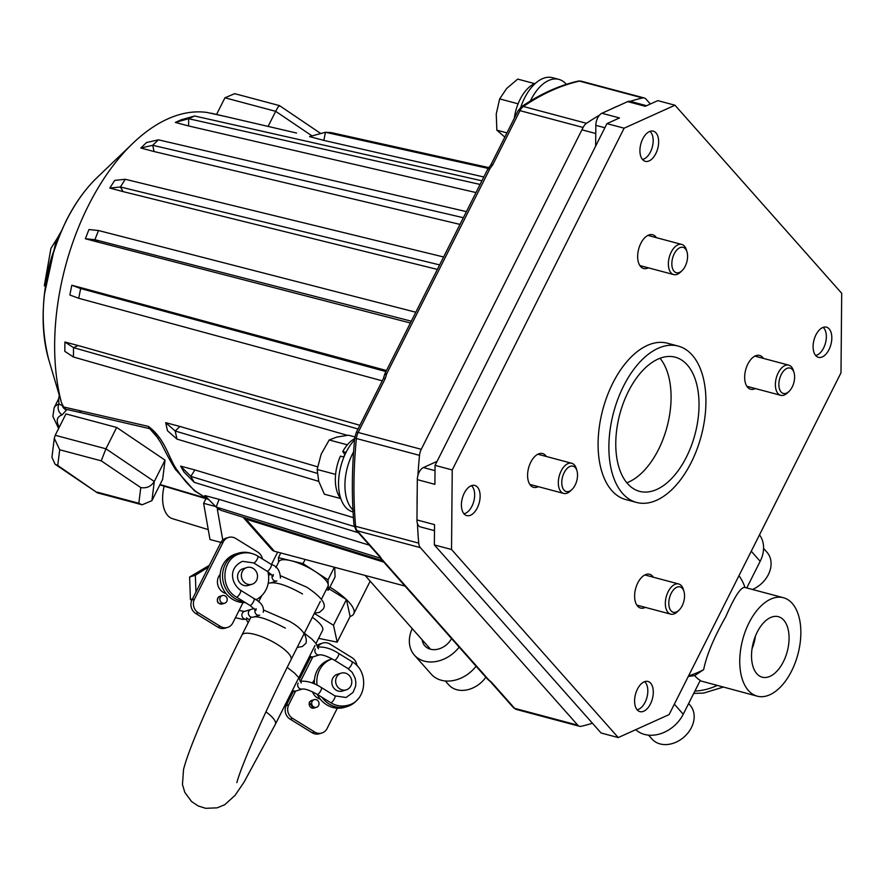 <?xml version="1.0" encoding="UTF-8"?>
<svg xmlns="http://www.w3.org/2000/svg" width="886" height="886" viewBox="0 0 886 886"><rect width="100%" height="100%" fill="white"/><g stroke="black" fill="none" stroke-linecap="round" stroke-linejoin="round"><path stroke-width="1.33" d="M64.911 342.007L64.822 351.377L73.438 357.003L73.527 347.633L78.156 345.54L64.911 342.007L73.527 347.633L358.033 428.99M71.799 285.248L69.861 295.005L78.721 298.283L80.659 288.537L85.045 288.781L71.799 285.248L80.659 288.537L85.045 288.781L386.495 370.525M85.366 238.733L94.902 239.696L98.501 230.526L88.954 229.552L85.366 238.733L98.612 242.266L94.902 239.696L98.501 230.526L415.811 312.237M109.82 188.076L120.396 186.979L125.291 179.282L114.715 180.379L109.82 188.076L123.065 191.609L120.396 186.979L125.291 179.282L443.598 256.984M140.819 148.006L152.702 145.293L158.428 139.822L146.544 142.535L140.819 148.006L154.075 151.539L152.702 145.293L158.428 139.822L466.413 211.621M175.35 122.423L188.663 118.713L194.654 116L181.342 119.721L175.35 122.423L188.596 125.956L188.663 118.713L194.654 116L481.918 180.799M247.072 518.476L248.656 519.971L248.844 519.03L248.656 519.971L383.782 562.112M382.519 560.683L220.924 510.325L216.129 507.013L219.119 499.361L204.843 495.562L216.129 507.013L219.119 499.361L369.396 545.167M180.622 466.136L184.066 472.127L194.267 482.349L190.811 476.358L194.887 469.945L180.622 466.136L190.811 476.358L194.887 469.945L353.425 517.623M165.693 422.655L167.465 430.729L176.967 439.102L175.195 431.017L179.969 426.465L165.693 422.655L175.195 431.017L317.277 473.368M483.834 176.99L323.844 140.398L325.45 132.269L323.844 140.398L309.568 136.588L325.45 132.269L331.131 132.59L488.817 167.609L490.002 168.528L386.661 373.87L385.299 378.444L358.132 432.479L421.249 449.302A9.99 5.604 104.9 0 0 419.51 455.349A324.597 182.084 104.9 0 0 417.937 475.35M738.957 575.69A68.665 53.293 138.4 0 1 744.971 587.473C741.006 586.665 734.616 596.411 725.778 616.711C713.961 637.466 706.585 655.108 703.65 669.639A68.665 53.293 138.4 0 1 688.599 675.819M451.572 638.584A17.476 13.567 138.4 0 1 424.837 645.839A17.476 13.567 138.4 0 1 422.157 639.803M744.982 587.484L783.423 597.718A50.934 28.573 104.9 0 0 748.991 622.902A50.934 28.573 104.9 0 0 757.176 696.152A50.934 28.573 104.9 0 0 791.608 670.979A50.934 28.573 104.9 0 0 783.423 597.718M757.198 632.161A31.309 17.565 104.9 0 0 761.882 677.092A31.309 17.565 104.9 0 0 783.39 661.72A31.309 17.565 104.9 0 0 778.019 616.601A31.309 17.565 104.9 0 0 757.198 632.161M688.621 703.573L690.105 705.245A25.472 19.769 138.4 0 1 691.412 727.572A25.472 19.769 138.4 0 1 651.985 739.035L648.541 735.147M763.577 548.423L767.021 552.31A25.472 19.769 138.4 0 1 768.328 574.637A25.472 19.769 138.4 0 1 752.458 589.467M759.49 534.867A31.464 24.42 138.4 0 1 760.177 561.303L746.765 587.95M703.65 669.639L694.713 675.564A50.934 28.573 104.9 0 0 700.272 680.404L683.25 714.238A31.464 24.42 138.4 0 1 635.771 729.654M752.004 648.94A30.091 16.878 104.9 0 0 755.426 636.093M700.084 680.769L757.176 696.152M485.838 677.247A25.472 19.769 138.4 0 1 448.737 684.834L445.293 680.957M459.158 647.145A31.464 24.42 138.4 0 1 414.371 655.108A31.464 24.42 138.4 0 1 412.234 628.606M476.081 666.228A31.464 24.42 138.4 0 1 431.294 674.202L414.371 655.108M688.267 676.472L694.713 675.564M317.576 466.811L179.969 426.465L175.195 431.017L176.967 439.102L318.761 481.353M359.904 425.269L78.156 345.54L73.527 347.633L73.438 357.003L347.334 435.325M411.303 321.186L94.902 239.696L98.612 242.266L410.395 322.991M48.686 359.461C37.589 315.305 43.414 269.089 66.151 220.813C74.945 203.37 85.311 188.906 97.227 177.41A128.082 71.844 104.9 0 0 66.406 220.525A128.082 71.844 104.9 0 0 48.686 359.461L61.4 402.399A185.672 104.149 -75.1 0 1 88.378 205.63A185.672 104.149 -75.1 0 1 133.055 143.133A185.672 104.149 -75.1 0 1 207.213 112.489L227.425 116.963A7.985 4.939 -77 0 1 227.547 116.996M61.4 402.399L63.57 406.973L148.372 426.399C166.413 439.733 168.883 460.255 178.064 471.23A189.46 106.276 104.9 0 0 196.238 491.73L209.118 499.903M487.865 679.374A3.998 2.038 -53 0 0 488.12 679.64L490.29 681.544A3.998 3.101 -41.6 0 0 491.564 682.309L514.644 708.346L577.75 725.169A9.99 5.604 104.9 0 0 579.477 726.276A9.99 5.604 104.9 0 0 581.105 726.298A324.597 182.084 104.9 0 0 592.424 723.231M488.12 679.64A3.998 2.038 -53 0 0 488.806 679.872L491.564 682.309M650.335 104.005L645.972 99.077A9.99 5.604 104.9 0 0 644.244 97.969A9.99 5.604 104.9 0 0 642.616 97.958A324.597 182.084 104.9 0 0 630.256 101.358M379.972 557.659A3.998 3.101 -41.6 0 0 380.36 558.246L487.322 678.92A3.998 3.101 -41.6 0 0 488.596 679.684L488.806 679.872M379.396 556.508A3.998 3.71 -13.9 0 0 381.534 558.867L488.596 679.684M381.622 559.022A3.998 3.101 -41.6 0 1 380.36 558.246L379.064 556.065A3.998 3.101 -41.6 0 0 380.327 556.84L381.534 558.867M331.131 132.59L325.45 132.269L488.175 168.418M358.343 532.707L194.267 482.349L190.811 476.358L354.234 526.505M220.924 510.325L216.129 507.013L380.282 558.169M244.735 517.756L274.45 551.269A7.985 6.202 138.4 0 1 271.902 549.73L243.107 517.247M274.45 551.269L405.024 586.078M476.003 192.561L188.596 125.956L188.663 118.713L480.079 184.443M459.978 224.402L154.075 151.539L152.702 145.293L463.345 217.712M437.341 269.41L123.065 191.609L120.396 186.979L439.611 264.903M382.254 380.836L78.721 298.283L80.659 288.537L385.964 371.566M487.92 169.337A3.998 1.152 26.7 0 1 487.898 168.905L490.922 164.774A3.998 1.152 26.7 0 1 492.815 164.685L490.002 168.528M384.302 376.029A3.998 1.905 6.5 0 1 384.258 375.631L384.258 375.631A3.998 1.905 6.5 0 1 386.562 374.191M384.79 374.39A3.998 1.152 26.7 0 1 384.768 373.958L383.405 378.543A3.998 1.152 26.7 0 1 385.299 378.444M599.423 115.235A324.597 182.084 104.9 0 0 586.499 123.309A9.99 5.604 104.9 0 0 583.11 127.484L421.249 449.302M619.026 105.534A324.597 182.084 104.9 0 0 610.144 109.543M581.925 129.832L595.769 133.52M417.461 523.593A324.597 182.084 104.9 0 0 418.724 543.118A9.99 5.604 104.9 0 0 420.363 547.637L577.75 725.169M417.195 493.181A324.597 182.084 104.9 0 0 417.073 507.069M158.284 438.404L149.645 428.658L153.61 431.803L160.421 442.114C163.777 447.862 166.978 455.725 175.339 469.259L175.339 469.259A7.985 5.892 -32.9 0 0 178.064 471.23M63.57 406.973L66.461 410.052A7.985 7.376 -17 0 1 62.264 405.555L62.086 404.98M148.372 426.399A7.985 4.906 -76.9 0 0 149.645 428.658L80.814 412.677A7.985 4.939 -77 0 1 79.596 410.617M66.461 410.052L62.109 414.87A7.985 7.365 70.8 0 1 58.952 404.027L58.598 398.899L54.135 407.781A71.201 20.522 26.7 0 1 58.952 404.027L62.242 405.5A7.985 7.376 -17 0 0 62.264 405.555M296.533 133.022A7.985 4.906 103.1 0 0 296.267 132.955L296.267 132.955A7.985 4.906 103.1 0 0 295.979 132.9L227.303 116.93A7.985 4.939 -77 0 1 227.425 116.963M227.813 117.052A7.985 4.939 103 0 0 227.691 117.018L295.979 132.9M320.787 133.531L279.467 105.6L234.701 93.661L224.944 97.792L216.561 114.46M279.544 106.265C279.533 104.703 278.248 106.386 275.69 111.326L268.104 126.388M227.303 116.93L211.3 113.242M165.04 460.133L116.686 427.451L105.943 448.803L154.297 481.497L151.916 500.656L162.659 479.293L165.04 460.133L154.297 481.497C151.118 486.492 146.611 488.518 140.774 487.577L101.214 460.831L59.705 449.767L54.29 438.337L55.209 435.281L105.943 448.803L101.214 460.831M151.916 500.656L142.159 504.787L138.825 503.259L140.774 487.577M59.705 449.767L57.745 465.438L97.394 492.849L142.159 504.787M57.745 465.438L55.076 464.242L51.931 457.309L54.29 438.337M116.686 427.451L65.952 413.917L55.209 435.281M209.229 500.014L194.477 490.811A7.985 6.423 -51.4 0 0 196.238 491.73M81.08 412.732A7.985 4.939 -77 0 1 79.862 410.683M329.935 587.119A47.844 13.788 26.7 0 1 346.415 599.556A47.844 13.788 26.7 0 1 349.272 602.513A47.844 13.788 26.7 0 1 353.747 613.799A47.844 13.788 26.7 0 1 350.125 616.446L346.415 599.556L329.06 588.847M208.254 529.618L172.582 518.709A30.091 16.878 -75.1 0 1 167.709 515.475A30.091 16.878 -75.1 0 1 164.143 486.204M220.913 542.409L209.993 539.508L203.625 503.326L205.962 498.674M203.625 503.326L215.652 506.537M222.763 540.05L217.314 509.051L217.768 508.143M220.182 509.815L217.314 509.051M259.731 597.408L260.074 598.969M318.595 638.352L337.189 642.162L333.49 625.261L314.297 613.422M333.49 625.261L346.415 599.556M337.189 642.162L350.125 616.446M268.48 574.936L269.532 572.854M315.992 643.524L322.615 630.356A27.466 7.919 -153.3 0 0 312.348 617.298M275.845 567.638L278.891 561.569A27.466 7.919 26.7 0 1 306.168 566.431A27.466 7.919 26.7 0 1 328.152 585.746A27.466 7.919 26.7 0 1 327.964 586.255L321.341 599.412M326.269 589.622L328.407 590.142L328.03 579.843L303.045 563.607L278.448 557.682L278.614 562.123M303.045 563.607L305.138 559.443M328.03 579.843L334.365 567.239M328.407 590.142L335.074 576.897L334.72 567.339M278.448 557.682L280.818 552.964M331.109 702.709A3.998 1.107 121.7 0 1 330.733 702.698A3.998 1.107 -58.3 0 0 331.109 702.709A3.998 1.107 -58.3 0 0 334.077 699.353A3.998 1.107 -58.3 0 0 334.93 695.898A3.998 1.107 121.7 0 1 334.077 699.353A3.998 1.107 121.7 0 1 331.109 702.709M348.298 668.542A3.998 1.107 -58.3 0 0 351.266 665.176A3.998 1.107 -58.3 0 0 352.119 661.72A3.998 1.107 121.7 0 1 351.266 665.176A3.998 1.107 121.7 0 1 348.298 668.542A3.998 1.107 121.7 0 1 347.921 668.52A3.998 1.107 -58.3 0 0 348.298 668.542M351.742 661.698A3.998 1.107 121.7 0 1 352.119 661.72L338.64 653.403C331.098 648.541 324.01 646.459 317.398 647.168M314.043 708.058A3.998 3.666 73.1 0 1 309.613 702.221A3.998 3.666 73.1 0 1 311.717 700.416L309.181 702.321L313.312 708.246L316.512 707.305A3.998 3.666 73.1 0 0 317.066 700.062A3.998 3.666 73.1 0 0 311.673 702.963A3.998 3.666 73.1 0 0 316.512 707.305M312.481 691.811A11.485 10.532 73.1 0 0 317.365 697.847A11.485 10.532 73.1 0 0 320.256 699.098M317.221 694.358A24.974 22.881 73.1 0 0 326.668 704.791A24.974 22.881 73.1 0 0 344.676 707.316L347.168 706.563A24.974 22.881 73.1 0 0 357.955 699.032M321.917 697.26A24.974 22.881 73.1 0 0 329.149 704.038A24.974 22.881 73.1 0 0 347.168 706.563M339.958 688.987A8.738 8.007 73.1 0 0 346.26 689.873A8.738 8.007 73.1 0 0 351.764 682.641A8.738 8.007 73.1 0 0 347.478 674.036A8.738 8.007 73.1 0 0 341.176 673.15A8.738 8.007 73.1 0 0 335.672 680.382A8.738 8.007 73.1 0 0 339.958 688.987M341.176 673.15L337.356 674.312A8.738 8.007 73.1 0 0 331.851 681.544A8.738 8.007 73.1 0 0 336.137 690.15A8.738 8.007 73.1 0 0 342.439 691.036L346.26 689.873M300.697 673.936L302.802 672.618M301.96 671.411L303.665 670.901M285.048 705.057L286.754 704.536M286.034 705.976L284.927 705.3M314.397 683.914A24.974 22.881 73.1 0 1 330.146 659.538L332.217 658.907A24.974 22.881 73.1 0 0 317.088 685.155M314.441 679.961A11.485 10.532 73.1 0 0 312.503 683.139M295.614 691.091L288.725 704.802L286.233 705.555A9.99 9.159 73.1 0 0 290.11 719.144L312.149 732.755A9.99 9.159 73.1 0 0 319.359 733.763L321.839 733.01A9.99 9.159 73.1 0 0 327.1 728.491L337.311 708.191M288.725 704.802A9.99 9.159 73.1 0 0 292.59 718.391L314.641 731.991A9.99 9.159 73.1 0 0 321.839 733.01M356.892 665.607A9.99 9.159 73.1 0 0 352.019 657.667L329.969 644.056A9.99 9.159 73.1 0 0 322.77 643.048A9.99 9.159 73.1 0 0 317.897 646.858M312.802 656.914L300.697 680.991M322.77 643.048L320.289 643.801A9.99 9.159 73.1 0 0 317.243 645.473M310.321 657.667L299.634 678.92M293.133 691.844L286.233 705.555M280.441 578.104C280.076 570.684 277.041 566.132 271.326 564.437A3.998 1.107 -58.3 0 1 270.751 567.372A3.998 1.107 -58.3 0 1 267.506 571.26A3.998 1.107 -58.3 0 1 267.129 571.237L253.651 562.92A3.998 1.107 -58.3 0 0 254.027 562.942A3.998 1.107 -58.3 0 0 256.995 559.575A3.998 1.107 -58.3 0 0 257.848 556.12A3.998 1.107 -58.3 0 0 257.472 556.109A3.998 1.107 121.7 0 1 257.848 556.12A3.998 1.107 121.7 0 1 256.995 559.575A3.998 1.107 121.7 0 1 254.027 562.942A3.998 1.107 121.7 0 1 253.651 562.92L242.509 561.325C227.104 568.59 231.977 584.395 240.66 590.298A3.998 1.107 121.7 0 1 239.807 593.753A3.998 1.107 121.7 0 1 236.839 597.12A3.998 1.107 121.7 0 1 236.462 597.098A3.998 1.107 -58.3 0 0 236.839 597.12A3.998 1.107 -58.3 0 0 239.807 593.753A3.998 1.107 -58.3 0 0 240.66 590.298A3.998 1.107 121.7 0 0 240.283 590.275M249.841 619.314A3.998 3.821 -167.2 0 1 246.541 617.863A3.998 3.821 12.8 0 0 249.841 619.314M220.171 574.361A11.485 10.532 73.1 0 0 223.095 592.247A11.485 10.532 73.1 0 0 225.985 593.498M251.513 553.429A24.974 22.881 73.1 0 0 238.356 553.185L235.875 553.938A24.974 22.881 73.1 0 0 220.149 574.604A24.974 22.881 73.1 0 0 232.398 599.191A24.974 22.881 73.1 0 0 245.378 602.602M238.356 553.185A24.974 22.881 73.1 0 0 222.63 573.851A24.974 22.881 73.1 0 0 234.879 598.438A24.974 22.881 73.1 0 0 243.894 601.683M253.208 568.435A8.738 8.007 73.1 0 0 246.906 567.549A8.738 8.007 73.1 0 0 241.402 574.781A8.738 8.007 73.1 0 0 245.688 583.387A8.738 8.007 73.1 0 0 251.989 584.273A8.738 8.007 73.1 0 0 257.494 577.041A8.738 8.007 73.1 0 0 253.208 568.435M246.906 567.549L243.085 568.712A8.738 8.007 73.1 0 0 237.581 575.944A8.738 8.007 73.1 0 0 241.867 584.55A8.738 8.007 73.1 0 0 248.169 585.436L251.989 584.273M195.95 592.025L195.341 575.269L208.531 567.018M191.764 600.387L190.435 599.556L189.615 577.007L195.341 575.269M190.435 599.556L192.483 598.936M189.615 577.007L209.395 565.301M255.921 599.778A24.974 22.881 73.1 0 0 267.882 571.714M262.466 558.977A9.99 9.159 73.1 0 0 257.748 552.067L235.698 538.455A9.99 9.159 73.1 0 0 228.499 537.448A9.99 9.159 73.1 0 0 223.239 541.955L194.455 599.202A9.99 9.159 73.1 0 0 198.32 612.791L220.37 626.391A9.99 9.159 73.1 0 0 227.569 627.41A9.99 9.159 73.1 0 0 232.83 622.891L243.041 602.591M222.884 603.61C217.579 604.208 216.118 602.004 218.51 596.965L219.54 596.455M228.499 537.448L226.019 538.201A9.99 9.159 73.1 0 0 220.758 542.719L191.963 599.955A9.99 9.159 73.1 0 0 195.839 613.544L217.878 627.155A9.99 9.159 73.1 0 0 225.088 628.163L227.569 627.41M224.69 603.222L222.22 603.975A3.998 3.666 -106.9 0 1 217.38 599.634A3.998 3.666 -106.9 0 1 219.894 596.322L222.364 595.58A3.998 3.666 -106.9 0 1 227.215 599.911A3.998 3.666 -106.9 0 1 221.81 602.812A3.998 3.666 -106.9 0 1 222.364 595.58M656.415 237.681A17.476 9.801 104.9 0 0 652.639 234.735A17.476 9.801 104.9 0 0 640.822 243.373A17.476 9.801 104.9 0 0 643.635 268.502A17.476 9.801 104.9 0 0 648.375 267.838M763.433 358.398A17.476 9.801 104.9 0 0 759.656 355.452A17.476 9.801 104.9 0 0 747.839 364.091A17.476 9.801 104.9 0 0 750.652 389.231A17.476 9.801 104.9 0 0 755.393 388.555M655.817 153.599A15.605 8.749 -75.1 0 1 645.263 161.318A15.605 8.749 -75.1 0 1 642.76 138.869A15.605 8.749 -75.1 0 1 653.314 131.161A15.605 8.749 -75.1 0 1 655.817 153.599M477.299 507.899A15.605 8.749 -75.1 0 1 466.745 515.608A15.605 8.749 -75.1 0 1 464.242 493.17A15.605 8.749 -75.1 0 1 474.785 485.45A15.605 8.749 -75.1 0 1 477.299 507.899M650.468 703.916A15.605 8.749 -75.1 0 1 639.925 711.624A15.605 8.749 -75.1 0 1 637.411 689.186A15.605 8.749 -75.1 0 1 647.965 681.467A15.605 8.749 -75.1 0 1 650.468 703.916M828.986 349.616A15.605 8.749 -75.1 0 1 818.442 357.335A15.605 8.749 -75.1 0 1 815.928 334.886A15.605 8.749 -75.1 0 1 826.483 327.178A15.605 8.749 -75.1 0 1 828.986 349.616M653.381 577.229A17.476 9.801 104.9 0 0 649.593 574.272A17.476 9.801 104.9 0 0 637.787 582.922A17.476 9.801 104.9 0 0 640.589 608.051A17.476 9.801 104.9 0 0 645.34 607.386M546.363 456.5A17.476 9.801 104.9 0 0 542.575 453.554A17.476 9.801 104.9 0 0 530.769 462.193A17.476 9.801 104.9 0 0 533.571 487.333A17.476 9.801 104.9 0 0 538.323 486.658M691.246 462.448A80.903 45.374 104.9 0 0 678.244 346.094A80.903 45.374 104.9 0 0 623.556 386.086A80.903 45.374 104.9 0 0 636.558 502.44A80.903 45.374 104.9 0 0 691.246 462.448M678.244 346.094L667.457 343.225A80.903 45.374 104.9 0 0 612.769 383.217A80.903 45.374 104.9 0 0 625.771 499.56L636.558 502.44M626.812 482.804A69.418 38.94 104.9 0 0 658.475 449.567A69.418 38.94 104.9 0 0 660.026 358.276M628.362 391.512A69.418 38.94 104.9 0 0 639.515 491.342A69.418 38.94 104.9 0 0 686.44 457.032A69.418 38.94 104.9 0 0 675.287 357.202A69.418 38.94 104.9 0 0 628.362 391.512M840.991 372.829L841.7 293.288L674.977 105.212L624.121 128.193L452.237 469.957L451.528 549.497L618.251 737.573L669.107 714.592L840.991 372.829M618.251 737.573L601.073 732.988L434.35 544.923L451.528 549.497M434.483 530.659L420.374 526.893A9.99 5.604 -75.1 0 1 416.952 519.949L417.317 479.636A9.99 5.604 -75.1 0 1 423.397 467.553L437.075 461.373M452.237 469.957L435.059 465.371L434.893 484.332L417.317 479.636M416.952 519.949L434.539 524.634L434.35 544.923M624.121 128.193L606.954 123.619L435.059 465.371M595.647 146.079L595.835 125.347A9.99 5.604 -75.1 0 1 601.915 113.264L627.687 101.613A9.99 5.604 -75.1 0 1 630.179 101.336L646.57 105.711M674.977 105.212L657.8 100.639L645.263 106.298L627.687 101.613M601.915 113.264L619.491 117.949L606.954 123.619M671.178 593.387A13.124 7.365 -75.1 0 1 683.981 591.538A13.124 7.365 -75.1 0 1 682.165 605.78A13.124 7.365 -75.1 0 1 679.008 610.199A13.124 7.365 -75.1 0 1 669.905 609.059A13.124 7.365 -75.1 0 1 671.178 593.387M679.008 610.199L677.469 611.672A15.605 8.749 -75.1 0 1 670.669 614.131A15.605 8.749 -75.1 0 1 668.166 591.693A15.605 8.749 -75.1 0 1 678.709 583.974A15.605 8.749 -75.1 0 1 683.383 589.5L683.981 591.538M575.302 467.631A13.124 7.365 -75.1 0 1 576.963 470.82A13.124 7.365 -75.1 0 1 571.991 489.482A13.124 7.365 -75.1 0 1 564.005 490.091A13.124 7.365 -75.1 0 1 564.16 472.67A13.124 7.365 -75.1 0 1 575.302 467.631M571.991 489.482L570.451 490.955A15.605 8.749 -75.1 0 1 563.651 493.413A15.605 8.749 -75.1 0 1 560.96 491.686A15.605 8.749 -75.1 0 1 560.063 473.445A15.605 8.749 -75.1 0 1 571.692 463.256A15.605 8.749 -75.1 0 1 574.394 464.984A15.605 8.749 -75.1 0 1 576.365 468.772L576.963 470.82M685.21 266.232A13.124 7.365 -75.1 0 1 682.043 270.651A13.124 7.365 -75.1 0 1 672.939 269.51A13.124 7.365 -75.1 0 1 674.224 253.839A13.124 7.365 -75.1 0 1 687.027 251.989A13.124 7.365 -75.1 0 1 685.21 266.232M682.043 270.651L680.503 272.124A15.605 8.749 -75.1 0 1 673.714 274.594A15.605 8.749 -75.1 0 1 671.2 252.145A15.605 8.749 -75.1 0 1 681.755 244.436A15.605 8.749 -75.1 0 1 686.417 249.952L687.027 251.989M781.087 391.989A13.124 7.365 -75.1 0 1 781.242 374.568A13.124 7.365 -75.1 0 1 792.383 369.528A13.124 7.365 -75.1 0 1 794.044 372.718A13.124 7.365 -75.1 0 1 789.061 391.379A13.124 7.365 -75.1 0 1 781.087 391.989M789.061 391.379L787.521 392.852A15.605 8.749 -75.1 0 1 780.732 395.311A15.605 8.749 -75.1 0 1 778.03 393.583A15.605 8.749 -75.1 0 1 777.133 375.343A15.605 8.749 -75.1 0 1 788.773 365.154A15.605 8.749 -75.1 0 1 791.464 366.882A15.605 8.749 -75.1 0 1 793.435 370.669L794.044 372.718M823.116 327.388A15.007 8.417 -75.1 0 1 825.697 331.696A15.007 8.417 -75.1 0 1 825.708 331.729A15.007 8.417 -75.1 0 1 820.015 353.027A15.007 8.417 -75.1 0 1 815.629 355.474M518.111 103.817L499.649 98.889L506.67 88.467L517.712 79.109L534.546 83.594M504.832 137.097L496.858 130.187L496.249 114.006L499.649 98.889M506.958 132.889L496.858 130.187M649.947 131.372A15.007 8.417 -75.1 0 1 647.511 156.324A15.007 8.417 -75.1 0 1 642.461 159.458M340.7 498.552L324.354 494.2L318.75 481.297L317.155 469.469L321.164 454.197L329.193 439.977L336.813 437.064L348.442 435.214L354.865 436.92M335.595 474.387L317.155 469.469M344.798 454.452L343.757 457.01M347.367 444.827L329.193 439.977M471.43 485.672A15.007 8.417 -75.1 0 1 474.021 490.002A15.007 8.417 -75.1 0 1 472.592 504.821A15.007 8.417 -75.1 0 1 463.943 513.747M644.598 681.688A15.007 8.417 -75.1 0 1 647.179 685.985A15.007 8.417 -75.1 0 1 642.162 706.629A15.007 8.417 -75.1 0 1 641.497 707.316A15.007 8.417 -75.1 0 1 637.112 709.764M535.631 83.14A34.111 19.138 104.9 0 0 514.323 118.237M343.912 457.054L340.423 456.124A34.111 19.138 104.9 0 0 340.789 498.663M354.688 438.57A34.111 19.138 104.9 0 0 342.727 451.539L344.953 454.651M354.566 439.91A41.299 23.169 104.9 0 0 346.038 452.392L342.727 451.539M566.331 84.347A41.299 23.169 104.9 0 0 565.988 83.96A41.299 23.169 104.9 0 0 558.867 79.386A41.299 23.169 104.9 0 0 530.349 101.026M558.867 79.386L552.476 77.68A41.299 23.169 104.9 0 0 520.758 107.272M353.58 451.904A41.299 23.169 104.9 0 0 352.429 454.097A41.299 23.169 104.9 0 0 354.566 511.322M346.038 452.392A41.299 23.169 104.9 0 0 352.672 511.787L353.06 511.886M760.177 561.303L751.262 551.236M694.89 691.091A56.925 44.178 -41.6 0 0 717.139 685.487M683.25 714.238L674.335 704.171M516.361 709.453A9.99 5.604 -75.1 0 1 514.644 708.346A3.998 3.101 -41.6 0 1 513.371 707.582L516.361 709.453L579.477 726.276M642.616 97.958L579.499 81.124A9.99 5.604 -75.1 0 1 581.127 81.147L644.244 97.969M419.51 455.349L356.394 438.515A9.99 5.604 -75.1 0 1 358.132 432.479A3.998 1.152 26.7 0 0 356.238 432.567L383.405 378.543M386.661 373.87A3.998 1.152 26.7 0 0 384.768 373.958L487.898 168.905A3.998 1.152 26.7 0 1 489.792 168.816M583.11 127.484L519.993 110.661L492.815 164.685M518.088 110.75L521.455 106.73A3.998 2.78 55.9 0 1 523.382 106.486A9.99 5.604 -75.1 0 0 519.993 110.661A3.998 1.152 -153.3 0 0 518.088 110.75L490.922 164.774M521.455 106.73C540.327 93.949 559.254 85.399 578.248 81.091A3.998 3.179 -102.7 0 1 579.499 81.124A324.597 182.084 104.9 0 0 523.382 106.486L586.499 123.309M420.363 547.637L357.257 530.803L380.327 556.84M355.984 530.038L354.001 525.033A3.998 1.794 -5 0 0 355.607 526.295A9.99 5.604 -75.1 0 0 357.257 530.803A3.998 3.101 138.4 0 1 355.984 530.038L379.064 556.065M354.001 525.033C351.565 497.079 351.831 467.941 354.788 437.595A3.998 0.93 -174.4 0 0 356.394 438.515A324.597 182.084 104.9 0 0 355.607 526.295L418.724 543.118M53.88 250.76A67.912 38.098 104.9 0 0 47.611 274.272M80.814 412.677L66.251 409.321M312.049 135.912L275.69 111.326L224.944 97.792M97.305 492.184L138.825 503.259M62.109 414.87A63.216 18.218 -153.3 0 0 59.307 427.141M160.034 484.498L205.142 497.954M265.922 711.868A27.466 7.919 -153.3 0 1 275.347 724.338L243.993 782.216L235.122 795.296L224.745 804.721L217.136 807.844L205.696 808.32L198.165 805.95L191.597 801.575L184.797 792.35L182.461 784.464L183.535 769.491C189.881 744.639 215.619 687.913 241.922 635.085A27.466 7.919 26.7 0 1 268.369 639.537A27.466 7.919 26.7 0 1 291.173 659.262A27.466 7.919 26.7 0 1 290.996 659.76L320.344 601.406M321.075 687.558A3.998 1.107 121.7 0 1 321.452 687.58A3.998 1.107 121.7 0 1 320.887 690.515A3.998 1.107 121.7 0 1 317.642 694.402A3.998 1.107 121.7 0 1 317.254 694.38L330.733 702.698C336.381 706.064 342.273 706.884 348.397 705.145C366.848 700.549 369.163 671.045 352.119 661.72M292.568 690.105A3.998 3.666 73.1 0 0 296.046 690.958A3.998 3.666 -106.9 0 1 292.568 690.105M298.106 683.15A3.998 3.666 73.1 0 0 302.525 688.987L302.514 688.987C305.471 688.787 310.388 690.582 317.254 694.38M308.616 658.187L313.234 656.792A3.998 3.666 -106.9 0 1 309.757 655.928A3.998 3.666 73.1 0 0 313.234 656.792L319.713 654.82A3.998 3.666 -106.9 0 1 315.294 648.973M319.724 654.809L319.702 654.82C322.659 654.61 327.576 656.404 334.443 660.203A3.998 1.107 -58.3 0 0 334.83 660.225A3.998 1.107 -58.3 0 0 338.075 656.338A3.998 1.107 -58.3 0 0 338.64 653.403M314.641 731.991L312.149 732.755M292.59 718.391L290.11 719.144M268.292 582.899A3.998 3.666 73.1 0 0 270.407 582.944A3.998 3.666 -106.9 0 1 268.292 582.899M272.379 575.313A3.998 3.666 73.1 0 0 276.897 580.961L270.407 582.944C277.185 582.08 287.895 585.757 302.503 593.952M248.789 611.274A3.998 3.666 -106.9 0 1 250.893 609.468A3.998 3.666 73.1 0 0 250.339 616.711A3.998 3.666 73.1 0 0 253.219 617.121A3.998 3.666 -106.9 0 1 248.789 611.274M253.75 598.593A3.998 1.107 121.7 0 1 254.138 598.615A3.998 1.107 121.7 0 1 253.562 601.55A3.998 1.107 121.7 0 1 250.317 605.426A3.998 1.107 121.7 0 1 249.941 605.415L236.462 597.098C219.418 587.772 221.733 558.269 240.184 553.672C246.308 551.934 252.2 552.753 257.848 556.12L271.326 564.437M285.314 628.13C268.602 619.369 257.904 615.692 253.219 617.121L259.709 615.139A3.998 3.666 -106.9 0 1 255.19 609.49M254.16 608.483L244.392 611.451A3.998 3.666 73.1 0 0 243.838 618.683A3.998 3.666 73.1 0 0 246.718 619.092L242.808 619.414L235.454 617.675M220.37 626.391L217.878 627.155M198.32 612.791L195.839 613.544M194.455 599.202L191.963 599.955M223.239 541.955L220.758 542.719M423.397 467.553L435.015 470.654M595.835 125.347L604.872 127.75M723.22 687.104L703.672 693.096L693.727 693.406M365.098 575.435L430.507 649.228M44.322 294.695L56.183 240.228L61.2 231.412M44.3 285.857L50.923 248.368L56.782 239.065M578.248 81.091L581.127 81.147M490.29 681.544L513.371 707.582M354.788 437.595L356.238 432.567M97.227 177.41L133.055 143.133M59.351 395.09L58.598 398.899M55.076 464.242L97.394 492.849M54.135 407.781L52.883 416.442L58.631 428.481M159.834 484.908L207.224 499.051M194.477 490.811L175.339 469.259M277.661 552.122L271.437 564.515M370.171 581.15L353.747 613.799M275.347 724.338L314.995 645.517M236.861 782.648L236.916 782.427C241.557 764.74 266.941 707.515 290.996 659.76M241.922 635.085L250.993 617.033M258.657 601.815L261.769 595.613M300.21 681.345C306.656 680.592 313.744 682.674 321.452 687.58L334.93 695.898L346.072 697.492L353.005 692.453L355.596 686.296L355.862 682.298L355.12 678.034L352.107 672.275L347.921 668.52L334.443 660.203M291.428 692.365L302.525 688.987M305.471 664.445L306.501 665.264M304.352 633.202L311.772 638.95L315.881 643.369L318.451 648.773M314.187 699.663L311.739 700.405M301.262 682.951L298.737 677.602L294.484 673.039L287.186 667.391M288.282 698.622L289.312 699.442M267.129 571.237L273.109 576.277L273.309 574.516M268.513 575.169L271.349 574.305M240.66 590.298L254.138 598.615C261.337 602.414 264.371 606.965 263.253 612.281M249.941 605.415L255.921 610.454L256.12 608.693M239.076 610.465L244.414 611.44M281.006 575.955L306.7 587.152C321.253 596.81 326.757 604.097 323.224 609.025L319.492 612.348L314.386 613.245M246.142 619.214L248.124 622.736M297.198 647.411L302.347 646.514L306.035 643.192C307.497 635.605 301.993 628.318 289.512 621.33L263.818 610.133M678.709 583.974L644.853 574.948M670.669 614.131L636.812 605.105M563.651 493.413L529.795 484.387M571.692 463.256L537.835 454.23M673.714 274.594L639.847 265.556M681.755 244.436L647.887 235.399M788.773 365.154L754.905 356.128M780.732 395.311L746.865 386.285"/></g></svg>

